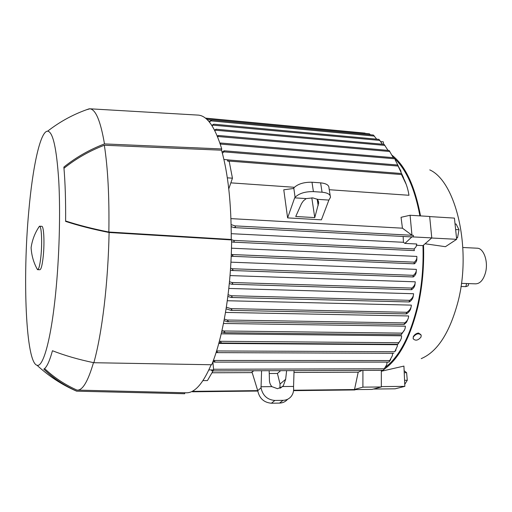 <?xml version="1.0" encoding="UTF-8"?>
<svg xmlns="http://www.w3.org/2000/svg" width="512" height="512" viewBox="0 0 512 512"><rect width="100%" height="100%" fill="white"/><g stroke="black" fill="none" stroke-linecap="round" stroke-linejoin="round"><path stroke-width="0.77" d="M461.446 283.366L475.603 283.84C480.096 283.699 483.398 279.955 485.51 272.614C488.48 261.67 483.795 248.211 477.216 248.205L477.005 248.198M468.678 283.61L468.141 285.811L465.837 286.63L461.005 286.477M421.216 358.637C437.427 351.789 449.702 332.774 458.048 301.606C471.878 248.358 455.872 181.421 429.76 169.888M384.019 369.35C398.816 359.136 410.118 338.17 417.939 306.464C422.374 286.816 424.23 266.368 423.514 245.133L422.963 245.613L416.621 245.299M431.654 238.01L456.666 239.315L445.427 246.694L425.069 243.77M420.525 215.91C414.861 185.965 405.389 165.766 392.122 155.315M230.95 218.624L402.438 228.186L401.05 217.306L410.086 215.264L429.658 216.467L431.776 237.901L423.514 245.133M393.133 157.293L393.594 157.69M394.227 158.246C406.163 169.21 414.726 188.416 419.91 215.872M406.208 184.365L401.504 174.547C405.171 180.614 407.603 187.187 408.806 194.266L408.973 195.277L329.254 189.722M294.362 187.29L230.835 182.861M317.536 199.341L318.669 202.963L314.758 217.6L295.731 216.499L301.53 203.539L303.462 200.794L306.214 198.598L312.781 197.901L317.536 199.341L328.883 200.083L321.395 219.834L287.61 217.894L283.776 189.786L293.344 188.506L293.773 187.955C297.696 183.987 303.77 182.08 312 182.227L320.614 182.848C326.317 183.443 329.107 185.19 328.998 188.096L330.195 195.654M376.678 139.162L373.389 135.066M328.883 200.083L330.458 197.357C330.579 194.496 327.776 192.781 322.061 192.211L313.408 191.616L312 182.227M318.157 205.594L317.171 199.085M314.758 217.6L311.814 197.862M313.408 191.616C305.146 191.488 299.04 193.389 295.091 197.306L294.662 197.843L306.214 198.598M294.662 197.843L287.61 217.894M401.056 173.485L227.514 159.885L227.629 161.101L229.165 161.222L232.448 178.195L228.768 188.858M232.448 178.195L227.328 177.83M223.91 159.462L228.922 159.968M222.035 151.955L224.262 150.829L223.962 151.859L222.381 153.242M403.565 177.83L397.645 165.03L401.037 171.302M411.667 236.864L413.357 236.768L413.325 235.302L411.955 235.232L402.438 228.186M412.096 236.704L404.915 243.411L403.45 242.291L403.136 236.461M431.776 237.901L412.109 236.87M410.086 215.264L411.955 235.232M231.258 233.69L403.45 242.291M414.266 250.554L414.176 248.947L416.128 246.669L416.723 243.994L404.915 243.411M416.666 245.03L416.723 244.045M422.963 245.613C423.642 266.534 421.798 286.669 417.434 306.022C410.125 335.93 399.558 356.256 385.734 367.021M231.494 248.211L416.819 256.416C417.126 258.579 416.301 260.493 414.33 262.163L232.294 254.547L232.954 255.738L231.226 256.154M230.931 262.163L416.339 269.37C416.531 271.59 415.546 273.574 413.37 275.328L232.198 268.749L232.973 269.952L231.872 270.496L230.438 270.086M230.016 275.578L415.232 281.811C415.296 284.243 414.157 286.33 411.802 288.064L231.859 282.496L232.749 283.706L231.706 284.243L229.299 283.52M228.787 288.442L413.562 293.728C413.555 296.314 412.275 298.522 409.702 300.339L231.194 295.731L232.198 296.947L231.226 297.478L227.84 296.442M227.264 300.736L411.347 305.12C411.309 307.942 409.818 310.336 406.88 312.294L230.816 308.634L231.955 309.843L231.04 310.374L226.067 308.832M225.478 312.422L408.614 315.955C408.576 318.656 407.283 320.979 404.749 322.918L227.085 320.013L228.243 321.222L227.462 321.747L224.006 320.653M223.456 323.469L405.382 326.195C405.363 328.858 404.211 331.168 401.92 333.133L223.693 330.982L224.877 332.186L224.205 332.698L221.658 331.885M221.21 333.83L401.632 335.802L401.338 338.317L400.301 340.666L398.605 342.739L220.038 341.299L221.242 342.496L220.685 343.002L219.04 342.483M218.784 343.424L397.357 344.717L397.318 346.221L394.765 351.725L216.595 350.957M211.974 372.781L252.198 372.614M293.978 372.442L358.202 372.179L362.182 370.394M287.61 399.264C285.542 401.709 282.848 402.989 279.539 403.098L271.43 403.232C263.923 402.566 259.36 398.387 257.734 390.688L251.994 371.968L253.914 370.758M410.899 307.891C410.458 310.214 408.998 312.198 406.534 313.83L406.208 313.389L406.88 312.294M224.301 319.078L227.085 320.013M408.09 318.765L406.515 322.24L404.109 324.512L404.749 322.918M221.997 330.387L223.693 330.982M404.666 329.613L401.306 334.643L401.92 333.133M219.411 341.075L220.038 341.299M400.659 340.032L397.875 344.23L398.605 342.739M216.55 351.11L217.44 352.147L216.992 352.64L216.147 352.39M396.032 350.022L394.765 351.725M213.427 360.352L214.97 361.632L214.611 362.118L212.979 361.555M390.707 359.584L388.858 362.118L392.378 355.693L392.544 353.28M212.87 361.83L213.638 369.92L208.864 369.933M213.069 370.899L207.437 380.576L202.976 380.608M212.192 370.01L211.648 370.739L212.23 370.899L212.192 370.01L213.638 369.92M192.243 391.309L192.506 391.789L191.936 391.462M354.95 389.85L355.795 389.427L354.534 389.44L358.202 372.179M294.054 370.624L293.536 387.482C293.92 390.835 293.178 393.766 291.302 396.275C289.222 398.861 286.458 400.211 283.021 400.333L274.854 400.454C267.29 399.782 262.682 395.565 261.037 387.808L261.581 370.733M286.618 370.65L285.658 379.296L283.328 385.728L282.624 386.534L277.517 388.698L271.878 386.637L260.915 386.746M271.878 386.637C270.163 384.704 269.344 382.291 269.414 379.405L269.165 370.707M293.402 386.432L282.624 386.534M279.93 388.275L280.045 384.013L277.421 373.466L280.627 370.669M280.045 384.013L285.658 379.296M277.421 373.466L269.248 373.504M231.392 239.648L233.677 240.397L234.24 241.581L232.998 242.138L231.622 241.734M362.925 370.387L362.906 387.149L354.534 389.44M381.318 370.33L381.331 386.963L362.906 387.149M381.331 386.963L372.006 389.421L355.584 389.6M211.75 125.331L213.837 124.218L212.122 125.914M382.438 144.205L378.963 139.392M365.446 133.421L364.934 133.126M227.776 159.878L227.629 161.101M398.035 165.523L395.078 159.693M219.93 143.149L220.704 143.046L220.25 144.109M398.394 166.374L398.099 165.677M217.229 135.917L218.458 135.52L217.594 136.806M393.306 157.664L389.101 150.483M209.03 121.664L211.91 119.981L209.402 122.106M214.496 130.048L216.192 129.261L214.867 130.778M388 150.368L384.102 144.378M206.413 118.963L207.296 118.598L206.746 119.264M370.445 134.778L369.376 133.805M229.478 281.715L231.859 282.496M415.046 283.686C415.021 285.99 413.914 287.974 411.718 289.638L411.347 289.152L411.802 288.064M230.566 268.211L232.198 268.749M416.23 271.162C416.346 273.363 415.411 275.277 413.414 276.909L413.018 276.41L413.37 275.328M384.557 368.704L383.277 370.323L386.694 364.794L387.13 362.118M231.302 254.214L232.294 254.547M416.794 258.234C417.069 260.288 416.307 262.125 414.496 263.757L414.08 263.238L414.33 262.163M231.136 224.621L234.989 225.882L235.45 227.059L234.099 227.61L231.181 226.694M413.357 236.768L413.325 235.302M226.323 307.174L230.816 308.634M228.058 294.714L231.194 295.731M413.28 295.795C413.107 298.176 411.846 300.211 409.491 301.894L409.146 301.434L409.702 300.339M221.734 148.941L221.542 150.195C228.083 173.498 231.315 203.258 231.251 239.475L231.642 239.936L109.101 232.499C92.928 229.293 78.432 225.594 65.613 221.389C65.792 200.634 65.21 182.534 63.872 167.085C75.91 157.389 89.446 149.67 104.48 143.917L221.734 148.941C215.11 127.206 207.334 115.93 198.387 115.117L197.53 115.066M74.707 390.323L76.768 391.174C64.205 385.53 53.222 378.176 43.802 369.126C46.637 367.552 49.517 361.421 52.454 350.726C64.621 355.501 78.426 359.501 93.856 362.72L211.725 364.755C217.517 350.406 222.234 332.16 225.875 310.01C229.453 287.667 231.373 264.314 231.642 239.936M77.702 390.106L185.734 392.781C194.374 393.408 202.842 384.064 211.136 364.749M184.819 392.755L184.672 393.741L76.768 391.174M93.856 362.726C97.939 347.962 101.382 328.986 104.179 305.792C106.925 282.374 108.57 257.939 109.101 232.499M44.595 368.563C53.85 377.35 64.614 384.518 76.89 390.061L77.126 390.093C82.502 390.643 87.955 381.498 93.485 362.643M231.251 239.475L108.851 232.026C109.389 196.986 107.885 168.058 104.333 145.235L221.542 150.195M63.974 168.282C75.955 158.643 89.408 150.957 104.333 145.235M108.851 232.026C92.794 228.838 78.381 225.158 65.619 220.979M104.48 143.917C100.595 121.146 95.738 109.44 89.914 108.8L86.266 109.83M55.635 293.376C59.328 256.858 60.518 212.704 58.758 180.813C56.634 148.326 52.928 131.776 47.648 131.168C40.314 131.014 32.621 167.098 28.762 211.424C22.515 278.278 25.798 362.637 37.05 365.274C43.117 367.469 51.027 339.686 55.635 293.376M37.645 269.67L39.846 269.741C41.203 269.434 42.349 264.768 43.296 255.738C44.646 242.253 43.789 226.01 41.811 226.323L41.747 226.323M36.518 267.827L37.574 269.664C38.912 269.357 40.045 264.685 40.986 255.648C42.33 242.15 41.491 225.901 39.546 226.214L38.195 228.147M381.318 370.995L382.49 370.323M381.318 371.258L403.923 366.093L404.838 386.362L381.331 386.598M413.222 338.899L413.235 336.781C414.426 334.662 416.173 333.408 418.477 333.024L420.832 334.592M413.331 336.954L413.158 338.726C415.488 341.069 418.106 340.506 421.018 337.037L421.19 335.232C418.848 332.909 416.224 333.485 413.331 336.954M373.408 389.05L395.168 388.806L404.838 386.362M404.224 372.717L406.605 372.704L404.128 370.675M404.563 380.294L407.277 380.275L406.605 372.704M404.749 384.365L407.277 380.275M429.67 216.589L454.426 218.106L456.666 239.315M455.04 223.968L456.096 224.032L459.021 229.754L455.635 229.562M456.544 238.195L457.542 237.702L459.021 229.754M456.486 237.651L457.542 237.702M383.635 144.314L383.296 141.818L380.749 141.587M465.837 286.63L466.592 283.539M295.091 197.306L293.773 187.955M322.061 192.211L320.614 182.848M398.202 166.067L223.962 151.859M389.933 360.57L213.69 360.454M355.667 389.536L293.6 390.227M257.728 390.63L192.288 391.366M257.734 390.688L261.037 387.808M271.43 403.232L274.854 400.454M279.539 403.098L283.021 400.333M414.176 248.947L233.677 240.397M379.91 140.416L213.126 125.158M401.504 174.547L227.776 160.979M394.509 158.765L220.314 144.058M389.83 151.507L217.958 136.512M374.458 136.096L211.078 120.89M384.941 145.402L215.584 130.221M211.635 119.987L207.059 119.558M384.493 368.781L213.574 369.254M413.274 235.341L234.989 225.882M477.216 248.205L462.848 247.501M318.669 202.963L318.355 200.902M280.595 388L283.328 385.728M378.976 139.373L213.754 124.192M364.986 133.114L205.402 118.125M355.002 389.946L293.562 390.643M257.779 391.046L192.512 391.789M397.651 165.011L224.096 150.79M393.875 157.715L220.563 143.008M389.094 150.464L218.336 135.488M373.414 135.053L211.846 119.955M384.102 144.358L216.09 129.235M369.414 133.792L207.251 118.579M404.102 324.512L227.494 321.747M411.578 289.69L231.706 284.243M413.286 276.96L231.872 270.496M383.27 370.323L212.256 370.899M414.387 263.802L231.802 256.288M388.851 362.118L214.637 362.118M414.387 250.605L232.998 242.138M393.811 353.286L217.018 352.64M411.789 236.915L234.099 227.61M397.741 344.314L220.717 343.002M406.362 313.901L231.078 310.374M401.158 334.714L224.237 332.698M409.338 301.958L231.226 297.478M89.325 108.768C74.227 113.837 60.333 121.306 47.648 131.168M89.914 108.8L198.387 115.117M37.05 365.274C48.794 376.179 61.958 384.8 76.544 391.136M41.811 226.323L39.546 226.214M39.462 226.208C35.053 232.602 32.269 239.738 31.104 247.629C31.552 255.571 33.683 262.912 37.498 269.651"/></g></svg>
